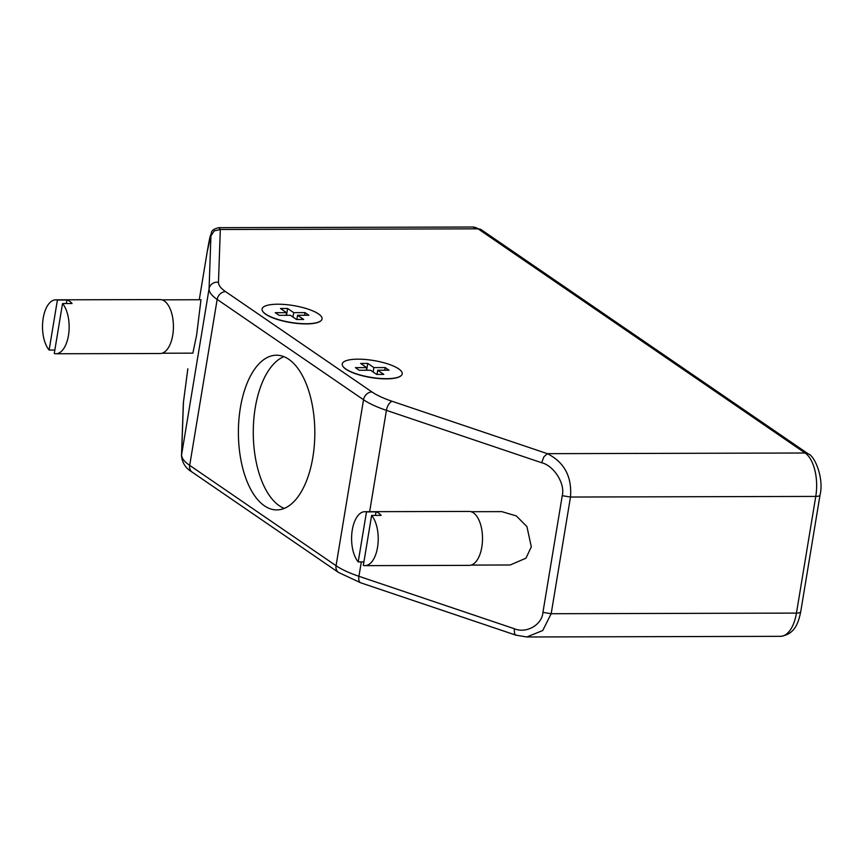 <?xml version="1.0" encoding="UTF-8"?>
<svg xmlns="http://www.w3.org/2000/svg" width="864" height="864" viewBox="0 0 864 864"><rect width="100%" height="100%" fill="white"/><g stroke="black" fill="none" stroke-linecap="round" stroke-linejoin="round"><path stroke-width="1.3" d="M283.856 356.681A77.35 38.21 -90.1 0 0 255.258 407.689A77.35 38.21 -90.1 0 0 284.234 508.41M240.376 407.732A77.35 38.21 89.9 0 1 276.415 355.212A77.35 38.21 89.9 0 1 312.833 457.402A77.35 38.21 89.9 0 1 276.804 509.911A77.35 38.21 89.9 0 1 240.376 407.732M369.641 511.682L386.413 410.346L541.674 462.737C554.051 465.75 565.369 483.872 562.248 495.688L542.938 612.371C542.02 624.931 526.208 633.906 514.199 628.69L514.577 633.809L516.089 635.202M218.473 282.269L220.32 229.489L214.207 230.882L210.913 236.012L209.077 288.792A68.45 19.181 9.4 0 0 211.043 293.944A68.45 19.181 9.4 0 0 217.166 299.419A8.219 6.761 -55.6 0 1 220.169 293.922A8.219 6.761 -55.6 0 1 225.59 291.632A60.232 16.88 -170.6 0 1 218.473 282.269A8.219 7.884 -178 0 0 209.077 288.792L181.602 454.745A8.219 7.884 -178 0 0 181.505 455.717L183.352 402.894L187.812 368.95M541.674 462.737L543.866 456.851L547.355 453.665L392.094 401.285A60.232 16.88 -170.6 0 1 371.952 391.954A8.219 6.761 124.4 0 0 366.53 394.243A8.219 6.761 124.4 0 0 363.528 399.751A68.45 19.181 9.4 0 0 373.399 405.227A68.45 19.181 9.4 0 0 386.413 410.346A8.219 3.964 -71.4 0 1 388.616 404.471A8.219 3.964 -71.4 0 1 392.094 401.285M320.717 320.911A30.164 8.456 -170.6 0 1 320.587 321.019A30.164 8.456 -170.6 0 1 295.088 323.212A30.164 8.456 -170.6 0 1 265.799 314.302A30.164 8.456 -170.6 0 1 262.796 311.45A30.164 8.456 -170.6 0 1 262.71 311.31M265.637 314.042A30.391 8.521 -170.6 0 1 262.624 311.17A30.391 8.521 -170.6 0 1 281.923 304.312A30.391 8.521 -170.6 0 1 318.492 313.913A30.391 8.521 -170.6 0 1 320.846 320.803A30.391 8.521 -170.6 0 1 295.153 323.017A30.391 8.521 -170.6 0 1 265.637 314.042M296.514 319.475L303.653 319.464L297.562 315.284L308.869 315.252L305.024 312.617L293.717 312.649L287.626 308.47L280.476 308.491L286.567 312.671L275.26 312.692L279.115 315.328L290.423 315.306L296.514 319.475M296.87 319.475L297.562 315.284M286.492 315.317L287.626 308.47M304.582 315.263L305.024 312.617M286.135 315.317L286.567 312.671M292.982 317.056L293.717 312.649M471.01 511.704L501.811 511.628L516.326 515.927L526.932 526.597L531.306 546.847L525.96 558.198L510.192 564.991L471.15 565.088M363.917 561.902L358.204 561.913A26.968 13.316 89.9 0 1 352.274 530.01A26.968 13.316 89.9 0 1 364.846 511.693L469.12 511.434A26.968 13.316 89.9 0 1 481.82 547.063A26.968 13.316 89.9 0 1 469.249 565.369L364.975 565.639A26.968 13.316 89.9 0 1 363.334 565.434L371.617 515.419A26.968 13.316 89.9 0 1 377.546 547.322A26.968 13.316 89.9 0 1 364.975 565.639M364.846 511.693A26.968 13.316 89.9 0 1 366.487 511.898L376.013 511.877L375.43 515.408M371.617 515.419L381.143 515.387A26.968 13.316 -90.1 0 0 376.013 511.877M358.204 561.913L366.487 511.898M62.543 303.545L54.259 353.57A26.968 13.316 89.9 0 0 55.901 353.765A26.968 13.316 89.9 0 0 68.461 335.459A26.968 13.316 89.9 0 0 62.543 303.545L72.058 303.523A26.968 13.316 -90.1 0 0 66.928 300.002L66.344 303.534M54.842 350.039L49.129 350.05L57.413 300.035L66.928 300.002M49.129 350.05A26.968 13.316 89.9 0 1 43.2 318.136A26.968 13.316 89.9 0 1 55.76 299.83A26.968 13.316 89.9 0 1 57.413 300.035M55.76 299.83L160.034 299.57A26.968 13.316 89.9 0 1 172.735 335.2A26.968 13.316 89.9 0 1 160.175 353.506L55.901 353.765M162.065 353.225L192.866 353.149L196.625 335.048L200.977 299.732L161.935 299.84M385.182 367.567L373.874 367.589L367.772 363.42L360.634 363.431L366.725 367.61L355.417 367.643L359.262 370.278L370.57 370.246L376.672 374.425L383.81 374.404L377.719 370.235L389.027 370.202L385.182 367.567L384.739 370.213M373.14 372.006L373.874 367.589M366.649 370.256L367.772 363.42M366.293 370.256L366.725 367.61M377.017 374.425L377.719 370.235M345.794 368.982A30.391 8.521 -170.6 0 1 342.781 366.109A30.391 8.521 -170.6 0 1 362.07 359.262A30.391 8.521 -170.6 0 1 398.65 368.852A30.391 8.521 -170.6 0 1 401.004 375.754A30.391 8.521 -170.6 0 1 375.3 377.968A30.391 8.521 -170.6 0 1 345.794 368.982M342.868 366.25A30.164 8.456 9.4 0 0 342.954 366.39A30.164 8.456 9.4 0 0 345.946 369.241A30.164 8.456 9.4 0 0 375.235 378.162A30.164 8.456 9.4 0 0 400.745 375.959A30.164 8.456 9.4 0 0 400.864 375.862M481.432 229.835A8.219 6.761 124.4 0 0 478.073 228.841A34.225 16.902 89.9 0 0 472.619 227.027L481.432 229.835L808.456 454.01C814.59 455.836 824.191 478.051 820.022 495.115A8.219 2.3 -170.6 0 1 819.688 495.623A8.219 2.3 -170.6 0 1 815.767 496.411L796.457 613.094A34.225 16.902 89.9 0 1 780.505 636.336L526.781 636.973L542.722 630.536L551.178 613.721L570.488 497.038C572.065 476.701 564.343 462.24 547.355 453.665L805.108 453.006A34.225 16.902 89.9 0 1 815.767 496.411L570.488 497.038L562.248 495.688M808.456 454.01A8.219 6.761 124.4 0 0 805.108 453.006L478.073 228.841L220.32 229.489L218.884 227.664C214.618 228.604 212.166 230.105 211.518 232.178L207.133 252.256C209.574 237.935 210.838 232.524 210.913 236.012M542.938 612.371L551.178 613.721L796.457 613.094A8.219 2.3 9.4 0 0 800.377 612.317A8.219 2.3 9.4 0 0 800.712 611.798C798.271 623.3 794.75 634.403 780.505 636.336M514.199 628.69L358.938 576.299A68.45 19.181 -170.6 0 1 345.924 571.18A68.45 19.181 -170.6 0 1 336.053 565.704A8.219 6.761 124.4 0 0 337.23 571.201A8.219 6.761 124.4 0 0 338.548 572.465L192.186 472.133A8.219 6.761 -55.6 0 1 190.868 470.869A8.219 6.761 -55.6 0 1 189.691 465.372A68.45 19.181 -170.6 0 1 183.568 459.896A68.45 19.181 -170.6 0 1 181.602 454.745L183.449 401.965M363.528 399.751L336.053 565.704L189.691 465.372L217.166 299.419L363.528 399.751M515.959 635.18L360.709 582.8A8.219 3.964 -71.4 0 1 359.316 581.429A8.219 3.964 -71.4 0 1 358.938 576.299L361.325 561.913M371.952 391.954L225.59 291.632M187.844 368.788L183.352 402.894M207.155 252.104L199.271 299.743L207.133 252.256M820.022 495.115L800.712 611.798M472.619 227.027L218.884 227.664M526.759 636.973L515.97 635.159M192.186 472.133C185.728 468.364 182.164 462.888 181.505 455.717M360.709 582.8L338.548 572.465"/></g></svg>
